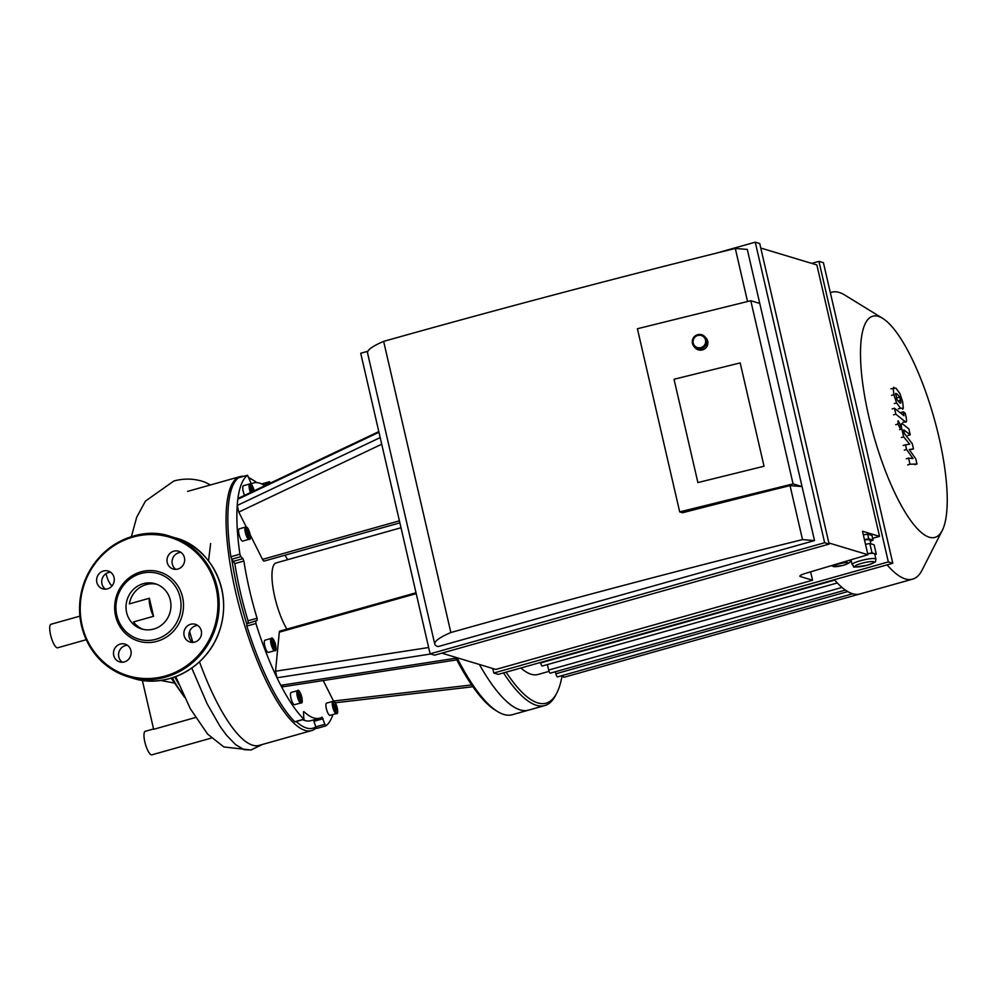 <?xml version="1.0" encoding="UTF-8"?>
<svg xmlns="http://www.w3.org/2000/svg" width="997" height="997" viewBox="0 0 997 997"><rect width="100%" height="100%" fill="white"/><g stroke="black" fill="none" stroke-linecap="round" stroke-linejoin="round"><path stroke-width="1.5" d="M195.412 717.541L153.65 729.306L142.334 680.303M153.563 728.969L145.263 731.299A12.213 3.34 74.3 0 0 144.602 731.848A12.213 3.34 74.3 0 0 145.475 744.36A12.213 3.34 74.3 0 0 151.282 754.804A12.213 3.34 74.3 0 0 151.893 754.829L211.476 738.042M175.559 676.676A106.866 29.225 74.3 0 0 178.139 682.708M106.006 573.674A12.213 3.34 74.3 0 0 112.187 585.713M149.388 598.25L153.55 616.296A12.213 3.34 -105.7 0 1 149.388 598.25L129.336 603.895A23.604 22.37 106.8 0 1 156.766 584.279M153.55 616.296L133.498 621.941A23.604 22.37 106.8 0 0 143.182 629.369M79.897 616.134L51.009 624.259A12.213 3.34 74.3 0 0 49.85 626.278A12.213 3.34 74.3 0 0 51.732 638.965A12.213 3.34 74.3 0 0 57.041 647.763A12.213 3.34 74.3 0 0 57.639 647.788L86.228 639.725M210.305 484.991A38.758 36.727 -73.2 0 0 206.553 482.947A38.758 36.727 -73.2 0 0 200.173 480.679C191.586 478.485 182.825 478.597 173.877 480.99L145.45 501.092L136.689 517.231L131.38 536.698M127.417 645.283A9.285 8.799 -73.2 0 0 122.307 662.232M113.72 655.415A9.285 8.799 106.8 0 1 124.999 644.099A9.285 8.799 106.8 0 1 130.744 655.528A9.285 8.799 106.8 0 1 113.72 655.415M197.792 625.455A9.285 8.799 -73.2 0 0 192.695 642.417M194.764 642.093A9.285 8.799 106.8 0 1 184.283 630.627A9.285 8.799 106.8 0 1 201.531 633.232A9.285 8.799 106.8 0 1 194.764 642.093M180.931 552.4A9.285 8.799 -73.2 0 0 175.821 569.362M184.433 557.697A9.285 8.799 106.8 0 1 173.154 569A9.285 8.799 106.8 0 1 167.409 557.572A9.285 8.799 106.8 0 1 184.433 557.697M110.542 572.228A9.285 8.799 -73.2 0 0 105.445 589.177M103.389 571.007A9.285 8.799 106.8 0 1 113.882 582.472A9.285 8.799 106.8 0 1 96.622 579.88A9.285 8.799 106.8 0 1 103.389 571.007M115.602 615.984A36.166 34.272 106.8 0 1 158.872 571.742A36.166 34.272 106.8 0 1 172.768 631.936A36.166 34.272 106.8 0 1 115.602 615.984M116.811 615.286A34.21 32.415 106.8 0 1 157.738 573.449A34.21 32.415 106.8 0 1 170.886 630.378A34.21 32.415 106.8 0 1 116.811 615.286M126.631 612.532A23.604 22.37 106.8 0 1 133.174 589.651A23.604 22.37 106.8 0 1 155.283 583.768A23.604 22.37 106.8 0 1 169.901 612.819A23.604 22.37 106.8 0 1 141.674 628.97A23.604 22.37 106.8 0 1 126.631 612.532M399.872 522.852L264.118 561.087A4.885 1.333 -105.7 0 1 262.498 559.379L250.147 534.716M287.635 559.678A58.636 16.039 74.3 0 0 284.943 555.217M246.309 527.052L238.794 512.072L237.224 505.479A131.94 36.091 -105.7 0 1 237.822 499.248L378.96 432.262M380.193 437.583L237.224 505.479A131.94 36.091 -105.7 0 0 239.903 554.195L230.855 556.75L231.803 559.192L240.85 556.65L239.903 554.195M238.595 477.775L247.53 475.257A131.94 36.091 -105.7 0 0 237.822 499.248L238.258 498.326M263.183 484.679L269.153 482.997L269.589 481.9A131.94 36.091 -105.7 0 1 270.636 482.959M264.853 485.701A122.17 33.412 74.3 0 0 253.599 482.947A122.17 33.412 74.3 0 0 251.331 483.931L251.256 483.956M247.53 475.257L251.331 483.931M244.564 495.335A6.356 1.732 -105.7 0 1 242.832 489.203A6.356 1.732 -105.7 0 1 243.418 485.726L249.749 483.944A6.356 1.732 74.3 0 0 250.459 492.53M455.442 657.26A169.079 46.248 74.3 0 0 455.916 658.182L280.78 685.325A131.94 36.091 -105.7 0 1 276.992 677.773L275.533 671.218L279.31 632.185A4.885 1.333 -105.7 0 1 279.808 631.113L416.023 592.766M248.128 622.913L248.029 620.77A122.17 33.412 -105.7 0 1 234.831 563.579L231.803 559.205A129.984 35.556 -105.7 0 0 246.733 623.86L257.176 620.371L246.733 623.86L246.845 626.054L255.905 623.511A131.94 36.091 -105.7 0 0 276.992 677.773L430.704 654.007M333.646 701.34L323.215 680.54M282.288 686.883L457.424 659.765M282.836 685.774L280.78 685.325A131.94 36.091 -105.7 0 0 303.848 719.198L295.249 721.616M303.487 711.796L303.848 719.198M303.911 711.671A122.17 33.412 74.3 0 0 319.838 718.139A122.17 33.412 74.3 0 0 322.106 717.155L324.86 724.296L315.812 726.838L313.482 719.934M332.923 714.55A131.94 36.091 -105.7 0 1 325.907 725.841L324.86 724.296M300.92 702.91L294.589 704.692A6.356 1.732 -105.7 0 1 290.925 697.987A6.356 1.732 -105.7 0 1 291.136 692.454L297.48 690.672A6.356 1.732 74.3 0 0 297.256 696.205A6.356 1.732 74.3 0 0 300.92 702.91C304.571 704.717 299.636 687.269 297.48 690.672M336.363 713.578L330.032 715.36A6.356 1.732 -105.7 0 1 329.708 715.36A6.356 1.732 -105.7 0 1 326.493 709.191A6.356 1.732 -105.7 0 1 326.58 703.134L332.911 701.352A6.356 1.732 74.3 0 0 332.824 707.409A6.356 1.732 74.3 0 0 336.051 713.565A6.356 1.732 74.3 0 0 336.363 713.578C340.014 715.397 335.079 697.95 332.911 701.352M455.916 658.182A169.079 46.248 74.3 0 0 495.359 710.2L497.528 711.534A171.035 46.784 -105.7 0 1 457.025 657.733M249.026 539.29L242.695 541.084A6.356 1.732 -105.7 0 1 239.292 535.439A6.356 1.732 -105.7 0 1 239.243 528.846L245.574 527.064A6.356 1.732 74.3 0 0 245.623 533.657A6.356 1.732 74.3 0 0 249.026 539.29C252.054 541.446 249.213 527.363 246.396 527.077L245.574 527.064A6.356 1.732 74.3 0 1 245.898 527.077M248.34 535.588L247.044 529.955L248.079 530.267L249.238 533.233L249.375 535.9L248.34 535.588M252.204 491.708L251.207 486.835L252.241 487.147L253.462 491.11M335.416 704.543L336.712 710.188L335.677 709.876L334.506 706.898L334.369 704.231L335.416 704.543L334.406 704.829M249.238 533.233L247.592 533.707M248.079 530.267L247.069 530.554M253.412 490.113L251.767 490.574M252.241 487.147L251.232 487.421M336.575 707.521L334.93 707.982M301.381 698.436L300.857 699.794L299.586 697.888L299.349 693.276L301.381 698.436L300.172 698.772M274.723 650.642L268.392 652.424A6.356 1.732 -105.7 0 1 264.728 645.72A6.356 1.732 -105.7 0 1 264.953 640.199L271.284 638.416A6.356 1.732 74.3 0 0 271.059 643.937A6.356 1.732 74.3 0 0 274.723 650.642C278.375 652.462 273.452 635.002 271.284 638.416M275.184 646.168L274.661 647.527L273.39 645.632L273.166 641.021L275.184 646.168L273.976 646.505M300.62 695.183L299.063 695.619M274.437 642.915L272.866 643.352M240.85 556.65L242.932 558.632L233.871 561.186M234.831 563.579L243.879 561.037L242.932 558.632M243.879 561.037A122.17 33.412 74.3 0 0 257.076 618.227L248.029 620.77M257.176 620.371L257.076 618.227M255.905 623.511L255.78 621.305M401.006 527.749L276.119 562.919A39.095 10.693 74.3 0 0 274.761 596.941A39.095 10.693 74.3 0 0 286.887 629.119M294.8 721.741A131.94 36.091 -105.7 0 1 246.845 626.054M230.855 556.75A131.94 36.091 -105.7 0 1 238.482 477.8M319.838 718.139L310.79 720.694A122.17 33.412 -105.7 0 1 302.714 719.709M315.812 726.838L316.809 728.408L325.807 725.866L316.809 728.408M315.825 726.85A129.984 35.556 -105.7 0 1 296.196 721.554M249.013 478.236A129.984 35.556 -105.7 0 1 253.624 480.404A129.984 35.556 -105.7 0 1 256.777 482.623M503.522 672.888A171.035 46.784 74.3 0 0 544.823 705.552L528.535 710.138A171.035 46.784 74.3 0 1 479.383 664.463A171.035 46.784 74.3 0 0 528.535 710.138L512.246 714.724A171.035 46.784 -105.7 0 1 497.528 711.534M253.624 480.404L251.456 479.058A131.94 36.091 74.3 0 0 248.839 477.663M243.879 476.267A131.94 36.091 74.3 0 0 240.103 476.603A131.94 36.091 74.3 0 0 244.452 624.683A131.94 36.091 74.3 0 0 311.625 730.602A131.94 36.091 74.3 0 0 316.248 727.885M189.592 631.487A131.94 36.091 74.3 0 0 192.895 642.404M199.487 661.834A131.94 36.091 74.3 0 0 259.145 745.382L311.625 730.602M520.87 668.002A139.268 38.098 74.3 0 0 538.019 674.471L549.035 671.367M834.389 579.706A149.052 40.765 74.3 0 0 837.044 582.672A149.052 40.765 74.3 0 0 845.219 589.95A149.052 40.765 74.3 0 0 852.585 593.738A149.052 40.765 74.3 0 0 859.165 594.162L564.015 677.275A2.929 0.798 -105.7 0 1 562.694 675.418M555.391 671.729L555.865 673.773A2.929 0.798 74.3 0 0 557.56 676.863L852.659 593.763M540.524 662.469L540.636 662.918A2.929 0.798 74.3 0 0 542.318 666.008L837.306 582.946M547.378 664.588L548.649 670.059A2.929 0.798 74.3 0 0 550.332 673.162L845.381 590.074M859.165 594.162A149.052 40.765 74.3 0 0 859.913 593.975L912.629 579.132A149.052 40.765 74.3 0 0 922.113 570.072L942.302 530.354A114.892 31.418 74.3 0 0 938.987 437.347A114.892 31.418 74.3 0 0 882.594 318.317A114.892 31.418 74.3 0 0 873.609 435.278A114.892 31.418 74.3 0 0 942.302 530.354M544.823 705.552A171.035 46.784 74.3 0 0 555.715 695.146L556.874 692.878A169.079 46.248 74.3 0 0 562.134 675.58M506.115 672.152A169.079 46.248 74.3 0 0 556.874 692.878M882.594 318.317L844.646 294.975A149.052 40.765 74.3 0 0 831.822 292.196A149.052 40.765 74.3 0 0 830.351 292.732M887.106 564.863A149.052 40.765 74.3 0 0 912.629 579.132M740.185 362.92L674.034 379.259L740.185 362.92L764.038 466.235L740.185 362.92M697.888 482.573L674.034 379.259L697.888 482.573L764.038 466.235L697.888 482.573M706.574 339.927A7.328 7.203 -42.3 0 0 694.647 336.363A7.328 7.203 -42.3 0 0 702.835 348.065A7.328 7.203 -42.3 0 0 706.574 339.927M705.502 340.027A6.356 6.244 137.7 0 1 697.514 347.592A6.356 6.244 137.7 0 1 695.071 337.011A6.356 6.244 137.7 0 1 705.502 340.027M694.062 346.62L695.183 347.841A7.328 7.203 -42.3 0 0 707.696 341.161A7.328 7.203 -42.3 0 0 706.026 337.971L704.904 336.749M864.424 539.614L868.723 538.804L873.048 540.112L870.294 541.259M870.88 543.826L870.045 540.224A10.755 1.77 167 0 0 864.499 539.938M863.34 534.915L867.639 534.118L871.964 535.414L873.048 540.112M867.639 534.118L868.723 538.804M875.927 559.155A12.213 2.019 167 0 0 868.063 559.043A12.213 2.019 167 0 0 855.152 562.507A12.213 2.019 167 0 0 852.111 564.651C856.448 567.019 846.777 568.464 867.677 565.149C878.457 560.875 874.743 562.582 875.927 559.155L874.73 553.983A12.213 2.019 167 0 0 874.145 553.547A12.213 2.019 167 0 0 867.689 553.759M867.677 553.709L872.014 552.899L876.288 554.207L874.917 554.781M872.014 552.899L869.845 543.502L874.12 544.811L876.288 554.207M869.845 543.502L865.508 544.312M441.808 653.147L495.858 669.436L812.567 580.242L800.354 576.565A9.771 1.608 -13 0 1 799.881 576.216A9.771 1.608 -13 0 1 805.638 573.337L867.913 554.731L862.492 531.239L879.541 536.374L872.624 538.318M812.567 580.242L810.623 571.854M828.868 542.966L867.913 554.731M682.559 512.757L679.692 511.885L793.076 483.881L802.049 486.573L790.048 485.601A2002.101 330.443 167 0 0 682.559 512.757M747.551 301.53L735.3 248.44L747.289 249.424L759.764 303.424L750.791 300.72L637.407 328.736L679.692 511.885M750.791 300.72L793.076 483.881M759.764 303.424L814.512 540.586L438.082 646.592A68.419 11.291 -13 0 1 434.767 644.137A68.419 11.291 -13 0 1 450.856 632.534A2002.101 330.443 -13 0 1 802.51 539.601L790.048 485.601M802.51 539.601L814.512 540.586M735.3 248.44A2002.101 330.443 167 0 0 383.646 341.373A68.419 11.291 167 0 0 367.544 352.975L434.767 644.137M450.856 632.534L383.646 341.373M829.13 544.088L434.605 655.179L430.118 653.833L824.644 542.729L829.13 544.088L759.739 243.53L755.252 242.171L715.759 253.3M493.789 673.012L888.327 561.909L892.801 563.255L498.276 674.358L493.789 673.012L492.755 668.489M879.541 536.374L816.867 264.94L760.786 248.041M892.801 563.255L823.422 262.71L818.936 261.351L811.72 263.382M367.856 351.268L360.727 353.274L430.118 653.833M818.936 261.351L888.327 561.909M824.644 542.729L755.252 242.171M903.718 430.181L904.341 433.371L912.28 443.715L913.476 448.899L909.202 449.535L915.769 458.832L916.966 464.016L909.974 464.241L908.566 458.122L913.015 458.558L906.572 449.46L905.5 444.824L909.7 444.213L903.656 436.86L901.836 428.997C900.939 424.41 901.226 422.753 902.696 424.012L908.865 428.909L910.236 434.842L903.855 429.894M914.673 464.664L916.966 464.016M907.694 464.889L909.974 464.241M906.273 458.77L908.566 458.122M904.279 450.108L906.572 449.46M903.207 445.472L905.5 444.824M901.363 437.509L903.656 436.86M901.836 423.7L902.696 424.012M907.943 435.477L910.236 434.842M911.183 449.535L913.476 448.899M895.518 393.765L897.288 394.064L899.718 397.118L900.989 402.638L899.194 402.327L896.789 399.286L895.829 393.304M900.017 402.913L900.677 403.1M890.907 388.805L895.917 388.145L899.905 393.516L902.671 401.754L903.307 408.247L900.565 408.259L896.602 402.888L893.848 394.7L893.2 388.157L893.848 387.148M903.307 408.247L902.659 409.256M903.668 415.587L903.432 411.823L905.251 413.281L906.036 416.659C906.921 421.245 906.634 422.89 905.164 421.619L895.842 414.166L894.471 408.234L904.017 415.737M893.549 414.814L895.842 414.166M892.178 408.882L894.471 408.234M901.138 412.471L903.432 411.823M906.024 421.93L902.871 422.267M898.285 420.821L900.266 424.759L899.942 428.012L897.973 424.074L898.098 420.809M191.785 668.102L207.127 703.782L220.013 726.302L226.394 735.063L235.604 744.659L244.053 749.657L250.945 750.006L223.876 746.965L207.625 734.104L190.302 708.705L175.721 676.614M183.311 694.66A72.27 19.766 -105.7 0 1 172.406 677.761M82.115 625.406A72.32 68.531 106.8 0 1 168.667 536.934A72.32 68.531 106.8 0 1 196.459 657.31A72.32 68.531 106.8 0 1 82.115 625.406M81.517 625.755A73.304 69.466 106.8 0 1 101.856 554.693A73.304 69.466 106.8 0 1 170.512 536.461A73.304 69.466 106.8 0 1 215.888 626.677A73.304 69.466 106.8 0 1 128.239 676.826A73.304 69.466 106.8 0 1 81.517 625.755M174.998 537.807A73.304 69.466 106.8 0 1 220.374 628.023A73.304 69.466 106.8 0 1 132.726 678.184L128.239 676.826C103.85 668.588 88.259 651.552 81.467 625.717C78.788 613.928 78.913 602.076 81.829 590.187C92.933 545.92 139.019 524.746 170.512 536.461L174.998 537.807C207.725 545.446 234.445 588.554 219.265 631.575C206.616 668.912 165.24 689.226 132.726 678.184M399.411 520.833L262.498 559.379M238.794 512.072L381.726 444.213M279.31 632.185L416.223 593.626M428.66 647.514L275.533 671.218M471.656 684.939L333.484 701.028M247.019 527.762A5.371 1.471 -105.7 0 1 250.222 535.937A5.371 1.471 -105.7 0 1 247.381 535.077A5.371 1.471 -105.7 0 1 247.019 527.762M251.568 492.007A5.371 1.471 -105.7 0 1 250.359 486.81A5.371 1.471 -105.7 0 1 251.182 484.642A5.371 1.471 -105.7 0 1 254.123 490.798M250.06 483.956A6.356 1.732 74.3 0 0 249.749 483.944L251.718 484.816L254.16 490.773M336.737 712.381A5.371 1.471 -105.7 0 1 333.521 704.194A5.371 1.471 -105.7 0 1 336.375 705.053A5.371 1.471 -105.7 0 1 336.737 712.381M298.464 696.043A5.371 1.471 -105.7 0 1 299.898 692.304A5.371 1.471 -105.7 0 1 301.954 701.252A5.371 1.471 -105.7 0 1 298.464 696.043M272.268 643.775A5.371 1.471 -105.7 0 1 273.701 640.049A5.371 1.471 -105.7 0 1 275.77 648.997A5.371 1.471 -105.7 0 1 272.268 643.775M314.092 721.255L323.14 718.712M847.737 591.582L555.865 673.773M834.726 580.104L540.636 662.918M842.016 587.445L548.649 670.059M843.175 565.311A7.328 1.209 -13 0 1 833.928 565.96A7.328 1.209 -13 0 1 845.693 562.644A7.328 1.209 -13 0 1 843.175 565.311M867.552 565.149A9.771 1.608 -13 0 1 855.227 565.997A9.771 1.608 -13 0 1 870.904 561.585A9.771 1.608 -13 0 1 867.552 565.149M800.354 576.565L800.155 575.693M899.543 429.645L901.836 428.997M895.493 394.575L897.288 394.064M897.425 397.766L899.718 397.118M898.447 400.856L900.74 400.208M894.309 403.536L896.602 402.888M898.272 408.895L900.565 408.259M891.555 395.348L893.848 394.7M902.372 414.553L903.955 414.104M895.68 424.71L897.973 424.074M173.79 682.945L160.492 680.428M210.629 543.552L208.535 560.925M184.495 697.202L171.148 678.159M178.812 684.341L174.787 676.963M206.678 482.997L210.417 484.953M262.223 744.522L250.945 750.006M238.246 498.338L378.81 431.601M335.291 702.773L472.914 686.746M295.075 721.865L304.122 719.311M247.58 475.233L238.532 477.775M261.688 483.919L269.315 481.775M253.599 482.947L250.908 483.707M187.61 491.384L240.103 476.603M830.327 292.62L831.822 292.196M831.448 565.623L833.916 566.732L843.288 565.324C849.157 563.517 851.363 561.772 849.918 560.09M850.989 559.791L852.111 564.651"/></g></svg>
